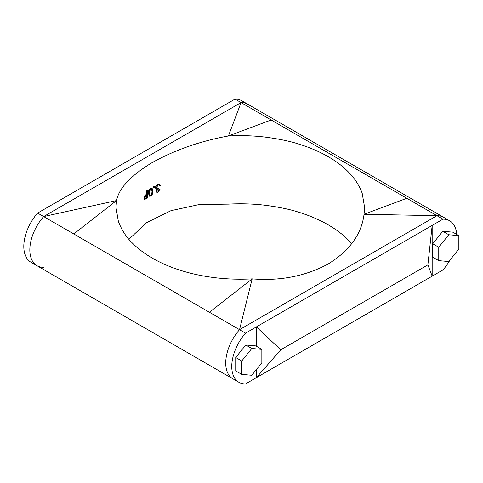 <?xml version="1.0" encoding="UTF-8"?>
<svg xmlns="http://www.w3.org/2000/svg" width="483" height="483" viewBox="0 0 483 483"><rect width="100%" height="100%" fill="white"/><g stroke="black" fill="none" stroke-linecap="round" stroke-linejoin="round"><path stroke-width="0.72" d="M156.872 191.25L157.718 191.063L159.118 189.239A124.312 71.774 180 0 1 159.722 188.944L159.601 189.427M156.625 188.177L158.086 187.809L158.086 188.213M159.318 185.043L159.74 185.732L158.847 184.748M156.474 192.005L155.804 190.924L156.57 189.028L155.858 188.787L155.472 187.706C155.629 186.142 156.383 184.965 157.742 184.174L159.378 184.071L160.344 185.436A123.757 71.448 180 0 0 159.74 185.732M153.866 187.549L153.334 187.247L153.866 186.341L154.397 186.649M150.448 188.231L152.121 188.31L152.918 191.045C153.093 193.001 152.405 194.679 150.853 196.08L149.585 196.243L148.353 193.333C148.203 191.353 148.897 189.656 150.448 188.231L152.121 188.31M149.585 196.243L148.353 193.333M144.64 199.407L144.188 198.314L145.311 195.687L146.772 194.577A123.757 71.448 180 0 1 147.182 194.305L147.182 190.954A123.757 71.448 180 0 1 147.707 190.61L147.707 197.861A123.757 71.448 180 0 0 146.566 198.616L144.64 199.407L143.759 198.108L144.882 195.482L146.349 194.365A124.312 71.774 180 0 1 146.766 194.088L146.766 190.743A124.312 71.774 180 0 1 147.291 190.399L147.291 190.888M130.766 241.367C125.755 236.374 121.631 229.745 118.389 221.48L115.986 207.424L116.554 200.566C118.981 188.129 130.923 175.432 152.393 162.475C175.16 149.893 200.499 141.06 228.423 135.983C240.715 135.312 252.79 135.669 264.642 137.039C278.963 138.911 290.44 141.296 299.086 144.188C309.748 147.484 319.45 151.644 328.199 156.673C336.832 161.666 344.041 167.269 349.831 173.482C355.651 179.761 359.775 186.39 362.202 193.369L364.611 207.424L364.043 214.283L436.952 215.69L239.544 329.66L209.405 312.26L252.174 278.866C280.092 281.148 305.437 276.185 328.199 263.978C349.668 250.647 361.616 234.08 364.043 214.283L406.813 198.29L436.952 215.69L239.544 329.66L252.174 278.866C240.009 279.536 227.94 279.186 215.955 277.803C203.862 276.403 192.379 274.024 181.505 270.661C170.747 267.322 161.044 263.157 152.393 258.176C143.68 253.122 136.472 247.519 130.766 241.367M128.889 239.266L146.717 222.585L171.018 210.66L199.256 204.544L228.423 204.134C240.582 203.464 252.657 203.82 264.642 205.197C278.963 207.062 290.446 209.447 299.086 212.339C309.851 215.678 319.553 219.843 328.199 224.824C336.911 229.878 344.119 235.481 349.831 241.633L351.709 243.734M159.215 184.995L158.104 185.164L156.438 187.567C156.667 188.539 157.343 188.702 158.454 188.05L158.454 188.793L156.77 190.857L158.092 191.304L159.481 189.487A123.757 71.448 180 0 1 160.084 189.191L158.098 192.047C156.981 192.56 156.341 192.27 156.184 191.165L155.804 190.924M156.184 191.165L156.945 189.27L156.238 189.022L155.472 187.706M155.852 187.941C156.009 186.378 156.758 185.206 158.116 184.415L157.742 184.174M158.116 184.415L159.74 184.313M158.454 188.05L158.086 187.809M156.77 190.857L157.023 191.401M158.092 191.304L157.718 191.063M159.481 189.487L159.118 189.239M160.084 189.191L159.722 188.944M148.77 193.55C148.613 191.57 149.307 189.873 150.853 188.455M149.754 195.295L150.835 195.349C152.012 194.214 152.519 192.892 152.356 191.371L151.765 189.125L150.835 189.209L149.531 191.256L149.307 193.218L149.935 195.44L150.835 195.349M150.43 195.126C151.614 193.991 152.121 192.669 151.964 191.147L151.541 189.052M144.188 198.314L143.759 198.108M145.311 195.687L144.882 195.482M146.772 194.577L146.349 194.365M147.182 194.305L146.766 194.088M147.182 190.954L146.766 190.743M147.707 190.61L147.291 190.399M146.126 198.169A123.757 71.448 180 0 1 147.182 197.462L147.182 195.047L146.174 195.706L144.695 197.958L144.985 198.61L146.126 198.169L145.703 197.958A124.312 71.774 180 0 1 146.766 197.251L147.182 197.462M144.803 198.428L145.703 197.958M146.766 197.251L146.766 195.319M271.186 119.989L228.423 135.983L241.053 102.589L406.813 198.29M241.053 102.589L43.645 216.559L116.554 200.566L73.784 233.959L43.645 216.559A34.486 19.912 120 0 0 36.974 265.698A34.486 19.912 -60 0 1 43.645 216.559L241.053 102.589A34.486 19.912 -60 0 1 247.719 104.201A34.486 19.912 120 0 0 241.053 102.589L235.022 99.106A34.486 19.912 -60 0 1 241.693 100.718L443.617 217.302A34.486 19.912 120 0 0 436.952 215.69A34.486 19.912 120 0 1 443.617 217.302L449.649 220.779A34.486 19.912 120 0 0 442.977 219.167L436.952 215.69M209.405 312.26L73.784 233.959M239.544 329.66A34.486 19.912 120 0 0 232.872 378.799A34.486 19.912 120 0 1 239.544 329.66L245.569 333.143A34.486 19.912 120 0 0 238.904 382.282A34.486 19.912 120 0 0 245.569 383.894L442.977 269.919A34.486 19.912 120 0 0 449.884 260.192M154.783 186.885L154.252 187.784L153.727 187.476L154.252 186.577L154.783 186.885M153.727 187.476L153.334 187.247M154.252 186.577L153.866 186.341M456.719 234.412A34.486 19.912 120 0 0 449.649 220.779M442.977 219.167L245.569 333.143M432.176 225.404L432.176 276.155L427.878 264.865L432.176 225.404M442.778 231.266L432.732 243.764L432.732 257.161L438.757 260.639L448.804 261.538L458.85 249.041L458.85 235.644L452.825 232.166L442.778 231.266L448.804 234.744L438.757 247.242L432.732 243.764M256.37 346.22L256.37 326.906L280.762 349.795L427.878 264.865M280.762 349.795L256.37 377.658L256.37 369.586M235.728 357.505L235.728 370.896L241.754 374.379L251.8 375.273L261.846 362.775L261.846 349.384L255.821 345.9L245.775 345.007L235.728 357.505L241.754 360.982L241.754 374.379M261.846 349.384L251.8 348.485L245.775 345.007M251.8 348.485L241.754 360.982M438.757 247.242L438.757 260.639M458.85 235.644L448.804 234.744M43.645 267.31A34.486 19.912 -60 0 1 36.974 265.698L30.948 262.221A34.486 19.912 -60 0 1 37.62 213.081L235.022 99.106M37.62 213.081L43.645 216.559M151.964 191.147L152.356 191.371M36.974 265.698L238.904 382.282"/></g></svg>
